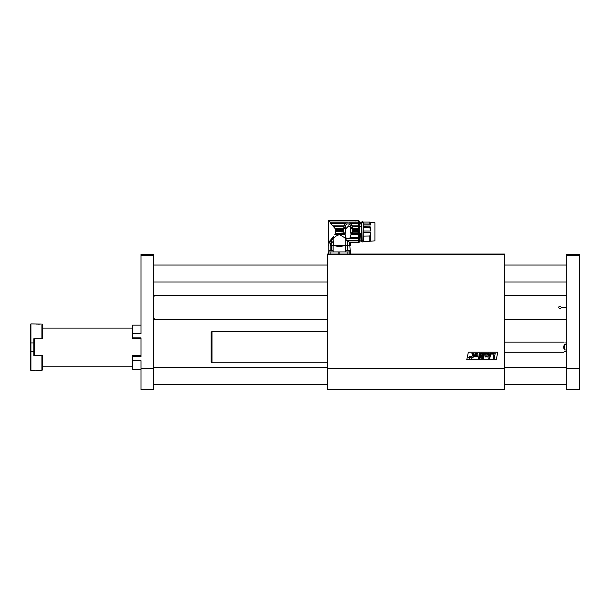 <?xml version="1.0" encoding="UTF-8"?>
<svg xmlns="http://www.w3.org/2000/svg" width="610" height="610" viewBox="0 0 610 610"><rect width="100%" height="100%" fill="white"/><g stroke="black" fill="none" stroke-linecap="round" stroke-linejoin="round"><path stroke-width="0.91" d="M504.47 368.333L327.539 368.333L327.539 389.493L504.47 389.493L504.47 254.469L327.539 254.469L327.539 254.042L504.47 254.042L504.47 254.469M327.539 368.333L327.539 254.469M496.212 359.717L466.757 359.717L468.373 352.115L497.829 352.115L496.212 359.717M473.375 353.335L473.512 356.987L471.728 358.291L471.995 356.987L471.377 356.987L471.53 356.225L472.148 356.225L472.575 354.158L471.888 353.93L472.056 353.182L473.375 353.335M486.795 356.164L487.817 353.22L488.831 353.22L488.046 356.987L487.07 356.987L487.169 356.492L485.819 357.086L484.805 356.095L485.392 353.22L486.406 353.22L485.842 355.927L486.795 356.164M480.398 353.22L479.49 357.536L481.42 353.22L482.434 353.22L482.624 357.567L483.448 353.22L484.409 353.22L483.326 358.421L481.808 358.421L481.648 354.837L480.017 358.421L478.476 358.421L479.429 353.22L480.398 353.22M489.853 353.22L490.867 353.22L490.074 356.987L489.06 356.987L489.853 353.22M491.553 353.22L491.37 354.082L494.024 354.082L493.116 358.421L494.184 358.421L495.267 353.22L491.553 353.22M489.777 358.421L489.967 357.506L488.953 357.506L488.762 358.421L489.777 358.421M478.011 353.945L477.394 353.342L474.885 353.792L474.763 356.621L477.622 356.461L478.011 353.945M469.959 356.301L468.678 357.353L469.517 358.398L470.798 357.353L469.959 356.301M470.592 357.353L469.555 358.222L468.892 357.353L469.921 356.476L470.592 357.353M475.716 354.273L476.982 354.151L476.662 356.118L475.518 356.103L475.716 354.273M469.204 357.612L470.013 357.956L470.272 356.743L469.974 357.269L469.357 356.743L469.204 357.612M330.445 245.578L330.445 243.039L330.368 245.578L349.881 245.578L350.27 251.93L339.389 251.93L339.9 251.93L339.9 254.042M330.368 243.039L328.813 243.039L328.813 251.93L339.389 251.93L338.885 251.93L338.885 254.042M330.879 250.146L330.879 245.578M328.66 246.112L328.813 243.039M348.645 245.578C350.788 246.692 350.788 246.692 348.645 245.578M347.372 245.578L347.372 250.146M345.695 250.84L345.695 245.578M344.322 245.578C341.043 246.692 337.757 246.692 334.463 245.578M333.09 245.578L333.09 250.565M331.413 250.146L331.413 245.578M350.27 251.93L350.262 254.042L350.27 251.93M346.61 240.409L358.573 240.409L358.573 242.239L349.255 242.078L349.469 245.494L345.237 245.494L345.237 238.327L346.61 240.409L347.7 240.515L347.7 245.494M359.42 242.109L349.255 242.078L347.7 240.515M332.214 238.197L329.873 240.881L331.283 240.409L333.7 238.197L332.214 238.197L333.838 236.108M333.068 238.769L333.548 245.494L345.237 245.494M345.237 238.327L344.276 237.488L345.786 237.488L345.168 234.575L334.806 234.575L335.21 233.737L334.806 234.575M333.8 236.154L332.793 237.488L334.509 237.488C336.026 235.864 337.78 234.957 339.785 234.766L344.276 237.488M334.509 237.488L333.7 238.197M343.842 229.52L335.553 229.52L335.607 230.382L335.195 228.712L330.292 222.802L329.392 220.934C328.233 220.721 328.233 220.721 329.392 220.934L358.573 220.934L358.573 222.802L349.194 222.802L350.483 223.405L358.573 223.405L358.573 232.814L350.872 232.837L350.986 234.575L349.85 238.197L346.305 238.197L345.786 237.488M328.782 242.078L331.085 240.508L329.362 242.239L328.782 242.078L329.362 242.239M335.63 231.701L343.842 231.701L343.842 228.544L345.367 228.544L345.374 227.294L345.367 232.814L341.463 233.089L345.123 233.089L345.138 233.737L335.21 233.737L335.607 230.382L343.842 230.382M332.984 225.83L343.979 225.83L343.857 226.577L333.601 226.577M345.138 233.737L345.168 234.575M358.573 220.774L328.523 220.774L328.523 242.361L329.232 242.361L329.232 243.039M346.96 222.802L345.672 223.405L346.96 222.802L330.292 222.802M345.885 223.26L330.811 223.405M345.672 223.405L330.933 223.527M343.979 225.83L344.383 224.823M344.795 224.213L345.504 223.527M343.842 228.544L343.842 226.889C344.711 222.932 347.052 221.872 350.864 223.695L352.313 226.889L358.573 226.577M358.573 225.83L352.176 225.83L351.863 224.991M351.291 224.129L350.651 223.527L359.42 223.542L359.42 242.109L359.42 221.239L358.573 221.239M345.123 233.089L345.573 233.089L345.245 231.861M350.712 231.693L350.498 232.837L358.573 232.814L351.032 233.089M343.842 232.814L343.842 231.701M345.367 232.814L345.573 228.979L348.737 225.822C350.369 227.027 351.024 228.895 350.712 231.426L350.712 232.814L352.313 232.814L352.313 226.889M346.305 238.197L345.085 238.197M333.251 241.308L331.2 243.359L331.352 240.348M330.467 245.494L331.077 245.494L331.2 243.359M331.077 243.474L333.548 241.003M358.573 222.802L358.573 223.405M345.367 228.544L345.39 227.088C345.641 224.007 347.181 223.161 350.003 224.556L350.773 227.088L350.788 232.814M358.573 240.409L358.573 238.197L349.85 238.197M350.369 237.488L358.573 237.488L358.573 238.197M358.573 237.488L358.573 234.575L350.986 234.575M351.017 233.737L358.573 233.737L358.573 234.575M358.573 233.737L358.573 233.089M350.712 232.135L350.712 231.426M352.313 228.544L350.788 228.544L350.781 227.294L350.788 228.544L350.781 227.294L352.313 227.294M349.469 242.284L350.742 242.284L350.742 245.494L349.469 245.494M331.077 245.494L333.548 245.494M350.597 225.814L350.27 224.945M345.794 225.12L345.641 225.525M358.573 230.382L352.313 230.382M352.313 229.52L358.573 229.52M354.12 220.797L355.371 220.507L355.943 221.171M358.573 242.239L349.423 242.239M358.573 240.881L347.997 240.881M361.791 226.996L361.791 224.983L361.082 224.594C360.975 222.254 360.861 222.07 360.754 224.038M359.42 233.477L360.693 233.477L361.059 241.552L361.791 241.552L361.791 226.554L359.42 226.554M361.791 241.552L361.173 241.56M360.975 241.019L359.42 241.019M361.791 223.062L361.791 224.983M360.784 223.062C360.876 221.46 360.975 221.682 361.074 223.74L361.082 224.594M360.807 222.68L360.906 222.002L361.791 222.002M361.074 223.74L361.356 224.983M361.25 223.962L361.791 223.962M361.791 222.825L362.172 222.825M362.851 222.726C362.622 221.323 362.401 221.323 362.172 222.726M362.851 222.825L363.232 222.825M363.232 241.56L363.743 241.56L363.232 241.56L363.232 226.554L363.743 226.554L363.743 227.538L369.873 227.538L370.514 230.984L363.232 230.984M363.232 226.996L363.232 223.062M363.743 241.552L363.743 236.131L363.232 236.131M363.232 232.57L370.514 232.57L369.873 236.017L369.873 241.514L363.743 241.514L374.914 240.881L374.914 222.68L370.514 222.68L370.514 224.983L363.232 224.983M363.743 226.585L370.514 226.996L370.514 230.984M370.514 232.57L370.514 240.881L369.873 241.514M363.232 223.962L363.743 223.962L363.743 223.062M363.743 223.962L369.873 224.023L370.514 224.983M363.232 227.423L363.743 227.423M369.873 236.017L363.743 236.131M370.514 222.68L369.873 222.04L369.873 224.023M369.873 226.585L369.873 227.538M349.888 254.042L349.888 251.93L347.776 251.93M349.705 250.672L345.74 250.672A3.385 3.385 0 0 1 346.754 250.146L348.79 250.146A3.385 3.385 0 0 1 349.804 250.672L349.705 250.672M328.897 254.042L328.897 251.93L333.129 251.93L333.129 250.596L328.897 250.596A3.385 3.385 0 0 1 329.621 250.146L332.031 250.146M504.478 294.592L504.47 320.159M327.539 320.159L327.539 294.592M211.983 362.828L211.136 361.982L211.136 332.351L211.983 331.504L211.983 362.828L327.539 362.828M566.804 368.333L579.5 368.333L579.5 389.493L566.804 389.493L566.804 307.592L561.284 307.592L561.284 307.165L566.804 307.165L566.804 254.469L579.5 254.469L579.5 255.315L566.804 255.315M327.539 295.522L154.49 295.522L153.674 297.2M153.674 317.558L154.49 319.228L327.539 319.228M561.291 307.226A1.273 1.273 0 0 0 561.284 307.165L561.284 307.592A1.273 1.273 0 0 0 561.291 307.524M561.284 307.165L561.284 307.592M560.803 306.373A1.273 1.273 0 0 0 559.469 306.235M559.096 306.517A1.273 1.273 0 0 0 560.605 308.507M132.515 355.63L140.979 355.63L132.515 355.63L132.515 369.18L140.979 369.18M140.979 355.63L140.979 338.702L132.515 338.702L132.515 325.153L140.979 325.153M132.515 356.476L140.979 356.476L140.979 337.856L132.515 337.856M140.979 368.333L153.674 368.333L153.674 389.493L140.979 389.493L140.979 360.708L132.515 360.708M132.515 333.624L140.979 333.624L140.979 254.469L153.674 254.469L153.674 255.315L140.979 255.315M153.674 368.333L153.674 255.315M579.5 368.333L579.5 255.315M566.804 307.592L566.804 307.165M566.804 349.972L564.685 349.972C563.358 348.104 563.358 346.228 564.685 344.36L566.804 344.36M566.804 342.934L564.685 342.934C563.571 341.821 563.571 341.821 564.685 342.934M564.685 351.398C563.571 352.511 563.571 352.511 564.685 351.398L566.804 351.398M564.685 344.36L564.685 349.972M34.312 338.702L34.312 355.63M132.515 328.119L42.349 328.119M41.93 338.702L41.93 323.887L42.349 324.306L42.349 338.702L33.885 338.702L33.885 342.934L30.927 342.934L30.927 323.887L40.939 324.04M39.841 324.146L39.192 324.177M38.544 324.192L37.881 324.177M37.24 324.146L36.15 324.04M33.885 342.934L33.885 355.63L41.93 355.63L41.93 370.445L36.15 370.293M37.248 370.186L37.889 370.156M38.544 370.14L39.208 370.156M39.841 370.186L40.939 370.293M30.5 342.934L30.927 342.934L30.927 370.445L30.5 370.026L30.5 324.306L30.927 323.887M30.927 370.445L35.159 370.445M41.93 355.63L42.349 355.63L42.349 370.026L41.93 370.445M328.523 251.93L328.523 254.042L328.515 251.93M330.91 254.042L330.91 251.93M347.868 254.042L347.868 251.93M335.195 228.712L343.842 228.712M343.842 227.088L345.39 227.088M350.773 227.088L352.313 227.088M343.842 227.294L345.374 227.294M352.313 228.712L358.573 228.712M358.573 221.43L359.42 221.43M358.573 231.701L352.313 231.701M349.804 250.672L345.656 250.84L345.656 251.93M30.5 351.398L33.885 351.398M330.467 243.039L330.467 245.578M350.788 228.46L350.788 228.026L350.788 228.46M359.42 221.11L358.573 221.11M350.742 242.361L358.573 242.361M359.42 222.68L360.906 222.68M359.42 240.881L360.967 240.881M362.851 240.828L363.148 222.192M362.172 240.828L361.875 241.369C361.959 242.17 362.378 242.17 363.148 241.369M361.875 222.192L361.875 241.369M363.232 222.002L363.743 222.002M363.743 222.04L369.873 222.04M504.47 287.989L504.47 288.5M349.888 250.84L349.888 251.93M333.129 250.596A3.385 3.385 0 0 0 332.404 250.146M328.897 250.596L328.897 251.93M327.539 331.504L211.983 331.504M504.478 319.228L566.804 319.228M504.478 295.522L566.804 295.522M153.674 281.98L327.539 281.98M504.47 281.98L566.804 281.98M153.674 265.053L327.539 265.053M504.47 265.053L566.804 265.053M153.674 384.414L327.539 384.414M504.47 384.414L566.804 384.414M153.674 367.487L327.539 367.487M504.47 367.487L566.804 367.487M504.47 352.244L563.838 352.244M504.47 342.088L563.838 342.088M132.515 366.213L42.349 366.213"/></g></svg>
